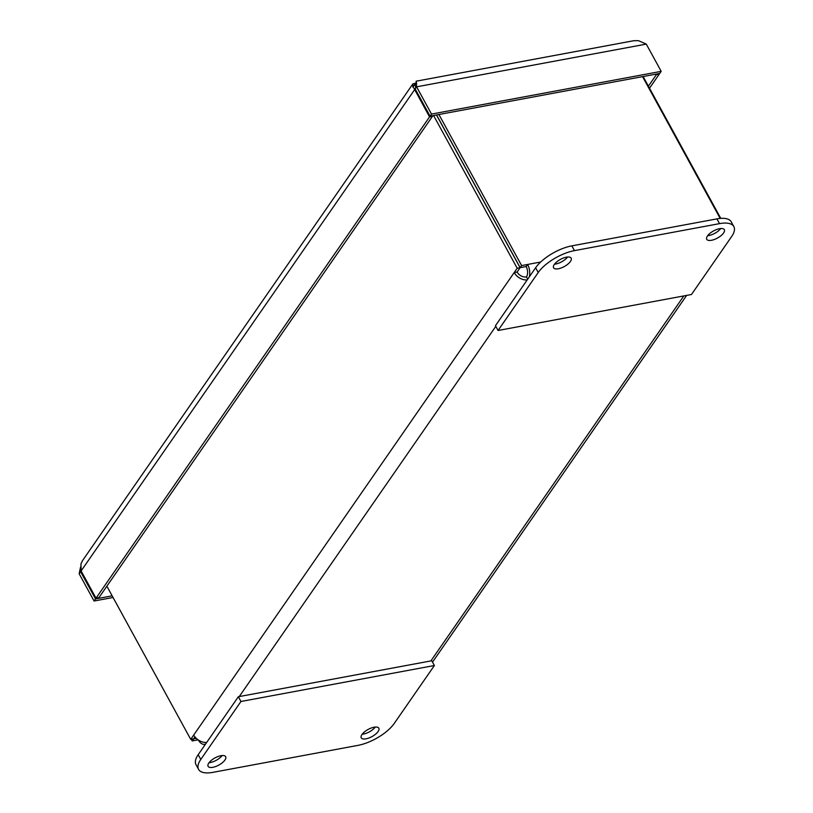 <?xml version="1.0" encoding="UTF-8"?>
<svg xmlns="http://www.w3.org/2000/svg" width="813" height="813" viewBox="0 0 813 813"><rect width="100%" height="100%" fill="white"/><g stroke="black" fill="none" stroke-linecap="round" stroke-linejoin="round"><path stroke-width="1.22" d="M416.337 82.946L412.923 83.861L412.465 85.548L429.549 116.899L432.445 116.361L432.13 115.771M415.148 88.912L416.591 86.828L431.51 114.074L430.057 116.157L415.148 88.912L415.789 86.859M430.057 116.157L659.75 73.434L661.193 71.351L646.284 44.105L416.591 86.828L416.093 81.229M94.064 601.02L95.517 598.927L80.599 571.681L79.156 573.775L94.064 601.02L113.058 597.484M95.517 598.927L112.153 595.838M415.463 89.501L414.63 89.654L81.107 570.939L80.934 563.968L82.448 560.757M432.445 116.361L98.932 597.646L96.025 598.185L81.107 570.939M429.549 116.899L96.025 598.185M661.193 71.351L431.51 114.074M646.284 44.105L638.429 40.65L633.794 40.731M81.005 570.553L80.599 571.681L81.432 571.529M656.01 74.135L656.335 74.715L659.241 74.176L658.916 73.597M649.506 88.211L659.241 74.176M648.398 86.178L656.335 74.715M79.156 573.775L80.538 567.108M720.775 218.372L643.113 76.534M206.695 742.421A11.128 7.906 -145.3 0 1 193.718 735.043L190.73 739.363L106.869 586.193M433.573 115.507L517.19 268.249L514.202 272.558A11.128 7.906 34.7 0 0 527.18 279.936M194.957 736.903L193.626 738.824L190.73 739.363M436.561 114.948L520.168 267.67L526.163 266.552A7.52 4.329 -100.5 0 1 526.448 276.928A7.52 5.345 -145.3 0 1 517.109 272.02L520.096 267.711L436.469 114.968M529.334 276.837A11.128 6.402 -100.5 0 0 527.607 264.459L521.611 265.577L438.908 114.511M720.755 228.534L719.261 228.819A11.128 6.402 79.5 0 1 719.718 229.723M642.555 76.635L720.176 218.423M191.289 739.251L192.203 740.928L198.098 739.83M196.289 738.356L193.636 738.814M526.163 266.552L527.607 264.459L540.665 262.03M526.448 276.928L527.698 279.194M520.168 267.67L521.611 265.577M520.096 267.711L517.19 268.249M517.109 272.02L514.202 272.558L193.718 735.043M198.291 739.962A11.128 6.402 -100.5 0 0 204.703 744.322A11.128 6.402 -100.5 0 0 205.567 744.037M193.657 738.844L192.203 740.928M361.988 734.525A10.02 4.065 -28.7 0 1 371.145 728.062A10.02 4.065 -28.7 0 1 378.838 728.214A10.02 4.065 -28.7 0 1 371.998 736.588A10.02 4.065 -28.7 0 1 361.257 737.838A10.02 4.065 -28.7 0 1 361.988 734.525M362.202 734.23A10.02 4.065 151.3 0 0 375.291 727.066M208.829 763.011A10.02 4.065 -28.7 0 1 217.986 756.547A10.02 4.065 -28.7 0 1 225.679 756.7A10.02 4.065 -28.7 0 1 218.839 765.074A10.02 4.065 -28.7 0 1 208.098 766.324A10.02 4.065 -28.7 0 1 208.829 763.011M209.043 762.716A10.02 4.065 151.3 0 0 222.132 755.551M394.214 723.479A30.071 12.185 -28.7 0 1 357.984 745.369L212.915 772.35A30.071 12.185 -28.7 0 1 198.596 769.403A30.071 12.185 -28.7 0 1 200.791 759.454L240.963 701.487L434.386 665.512L394.214 723.479M200.791 759.454L198.189 754.698L238.361 696.731L431.784 660.756L434.386 665.512M198.189 754.698A30.071 12.185 151.3 0 0 195.994 764.637L198.596 769.403M238.361 696.731L240.963 701.487M723.58 232.985A10.02 4.065 -28.7 0 1 714.424 239.449A10.02 4.065 -28.7 0 1 706.731 239.296A10.02 4.065 -28.7 0 1 707.462 235.983A10.02 4.065 -28.7 0 1 716.619 229.52A10.02 4.065 -28.7 0 1 724.312 229.673A10.02 4.065 -28.7 0 1 723.58 232.985M707.676 235.689A10.02 4.065 151.3 0 0 720.765 228.524M570.421 261.471A10.02 4.065 -28.7 0 1 561.265 267.934A10.02 4.065 -28.7 0 1 553.572 267.782A10.02 4.065 -28.7 0 1 554.303 264.469A10.02 4.065 -28.7 0 1 563.46 258.006A10.02 4.065 -28.7 0 1 571.153 258.158A10.02 4.065 -28.7 0 1 570.421 261.471M554.517 264.174A10.02 4.065 151.3 0 0 567.606 257.01M733.844 226.593L731.243 221.837A30.071 12.185 151.3 0 0 716.924 218.88L571.854 245.861A30.071 12.185 151.3 0 0 535.625 267.751L495.452 325.718L498.054 330.485L538.226 272.507A30.071 12.185 -28.7 0 1 574.456 250.628L719.525 223.636A30.071 12.185 -28.7 0 1 733.844 226.593A30.071 12.185 -28.7 0 1 731.649 236.532L691.477 294.499L498.054 330.485M416.652 84.257L414.579 84.643L412.862 87.123M416.134 87.479L414.579 84.643M414.132 85.294L412.465 85.548M564.923 257.528L567.596 257.03M718.082 229.032L719.261 228.819M430.89 660.918L683.824 295.932M495.798 326.348L239.246 696.568M716.924 218.88L719.525 223.636M535.625 267.751L538.226 272.507M574.456 250.628L571.854 245.861M416.591 83.211L416.286 82.255L416.286 84.328M82.438 560.746L412.913 83.851M416.093 81.209L633.794 40.711M432.526 662.117L686.65 295.404M204.703 744.322L205.476 744.169"/></g></svg>
